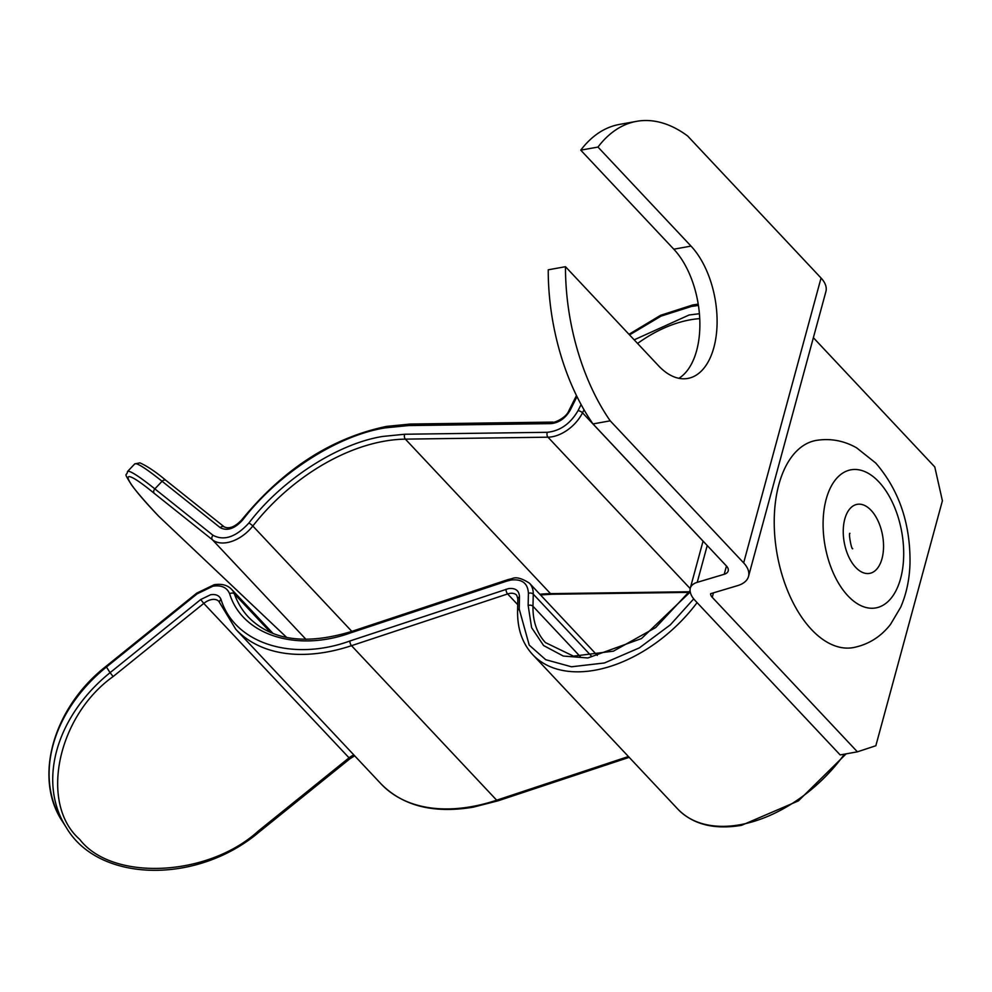 <?xml version="1.0" encoding="UTF-8"?>
<svg xmlns="http://www.w3.org/2000/svg" width="992" height="992" viewBox="0 0 992 992"><rect width="100%" height="100%" fill="white"/><g stroke="black" fill="none" stroke-linecap="round" stroke-linejoin="round"><path stroke-width="1.49" d="M610.216 420.831A168.38 93.521 -100.2 0 1 565.477 266.699L548.241 269.799A168.38 93.521 79.8 0 0 592.993 423.931L610.216 420.831L743.653 562.886A33.12 17.893 15.2 0 1 748.514 576.439A33.12 17.893 15.2 0 1 737.577 585.64L710.594 593.7A10.528 5.679 -164.8 0 0 712.244 597.32L857.398 751.824L875.837 745.748L942.4 500.774L934.786 466.959L813.378 337.714M592.993 423.931L726.429 565.973A12.078 6.522 15.2 0 1 728.202 570.921A12.078 6.522 15.2 0 1 724.21 574.281L697.227 582.341A21.043 11.371 -164.8 0 0 690.283 588.182A21.043 11.371 -164.8 0 0 690.072 589.583A31.57 17.05 -164.8 0 0 695.02 600.408L840.162 754.924L857.398 751.824M565.477 266.699L658.514 365.75A73.668 40.92 79.8 0 0 687.803 378.436A73.668 40.92 79.8 0 0 717.067 324.248A73.668 40.92 79.8 0 0 691.027 246.103L597.978 147.064A168.38 93.521 -100.2 0 1 636.641 121.334A168.38 93.521 -100.2 0 1 687.617 135.966L821.054 278.02A33.12 17.893 15.2 0 1 825.902 291.574L748.514 576.439M636.641 121.334L619.405 124.434A168.38 93.521 79.8 0 0 580.754 150.152L673.804 249.203A73.668 40.92 -100.2 0 1 699.782 319.647A73.668 40.92 -100.2 0 1 678.888 378.299M597.978 147.064L580.754 150.152M853.294 647.602A105.239 58.454 -100.2 0 1 811.468 629.486A105.239 58.454 -100.2 0 1 774.268 517.861A105.239 58.454 -100.2 0 1 816.069 440.448C830.254 438.129 843.77 440.584 856.604 447.826L875.725 463.028C898.95 489.974 910.383 523.255 910.011 562.848C909.59 579.03 906.49 593.811 900.699 607.203L890.543 624.352C880.809 636.839 868.397 644.589 853.294 647.602M576.984 396.614L570.251 410.093C565.49 418.24 559.091 422.753 551.056 423.621L408.468 425.568L385.218 427.874C337.23 435.414 277.624 473.916 242.656 520.006C234.633 528.761 227.156 531.315 220.236 527.67L162.08 481.269A3.509 2.703 -51.4 0 1 166.123 480.512A3.509 2.703 -51.4 0 1 166.346 480.711M698.418 305.437L691.424 306.454L661.081 316.113L629.536 334.899M634.173 339.834L689.093 314.997L699.397 313.72M286.738 637.484L158.856 516.386C119.908 475.738 117.403 463.103 154.306 493.408A3.509 2.703 -51.4 0 1 154.851 488.882L213.007 535.283C224.043 541.136 235.997 537.056 248.893 523.02C281.753 479.719 337.776 443.498 382.9 436.418L404.748 434.248L547.348 432.301C560.158 430.937 570.388 423.72 578.038 410.651L581.101 404.55M690.258 591.964L641.489 638.563L587.859 657.969L563.307 656.059L543.604 645.544L531.613 627.663L528.153 605.492L528.414 593.34C527.856 583.197 521.99 578.77 510.818 580.072L506.924 581.064A3.509 1.612 -108.3 0 1 507.681 579.712L512.058 578.596C516.063 576.724 521.879 578.262 529.492 583.222A31.57 19.964 136.8 0 1 533.25 594.134L591.579 656.233M506.924 581.064L350.808 632.809C296.596 652.525 242.259 635.054 229.66 593.824C227.019 587.462 221.439 584.92 212.92 586.198L197.086 593.873L196.751 593.117L106.119 666.264L106.454 667.008L197.086 593.873M353.871 754.962A14.037 8.866 -43.2 0 0 348.924 757.925L258.292 831.06C207.985 877.04 111.898 881.491 79.707 839.368C39.11 803.991 57.102 716.398 113.138 676.544L110.075 672.675L200.706 599.54L210.602 594.741C215.921 593.935 219.406 595.522 221.055 599.515C234.472 643.362 292.268 661.962 349.94 640.981L508.499 588.616C515.518 587.797 519.188 590.562 519.486 596.911L519.225 609.063A3.509 2.306 -178.8 0 0 517.588 610.973C517.328 628.878 522.35 643.424 532.667 654.596A122.611 77.512 136.8 0 0 697.091 602.615M712.244 597.32L713.459 592.844M743.653 562.886L821.054 278.02M724.21 574.281L726.466 566.01M707.222 545.538L697.227 582.341M691.027 246.103L673.804 249.203M878.875 481.889A70.159 38.961 -100.2 0 1 900.612 578.485A70.159 38.961 -100.2 0 1 847.912 595.832A70.159 38.961 -100.2 0 1 826.175 499.249A70.159 38.961 -100.2 0 1 878.875 481.889M871.137 510.372A35.08 19.48 -100.2 0 1 882 558.67A35.08 19.48 -100.2 0 1 855.65 567.35A35.08 19.48 -100.2 0 1 844.787 519.052A35.08 19.48 -100.2 0 1 871.137 510.372M846.151 753.846L798.399 800.891L741.532 825.332C714.153 829.882 692.912 824.476 677.821 809.112A122.611 77.512 -43.2 0 0 740.144 824.724A122.611 77.512 -43.2 0 0 844.428 754.156M408.468 425.568A3.509 2.232 -90.8 0 1 410.279 424.043L386.458 426.399C331.489 437.943 283.253 469.08 241.763 519.82A3.509 0.645 38.1 0 1 242.656 520.006M576.91 396.788A3.509 1.364 -153.4 0 0 575.633 397.197L568.974 410.502A3.509 1.364 -153.4 0 1 570.251 410.093M506.069 589.236A3.509 1.612 71.7 0 0 507.631 593.948A14.037 8.866 136.8 0 1 509.578 593.439A14.037 8.866 136.8 0 1 516.708 595.225L517.849 598.808A3.509 2.306 -178.8 0 1 519.486 596.911M200.706 599.54L203.769 603.409A14.037 8.866 136.8 0 1 211.693 599.565A14.037 8.866 136.8 0 1 218.823 601.35L235.786 629.263A178.907 113.1 -43.2 0 0 351.515 645.68L507.631 593.948L517.725 604.674M637.583 343.455A105.078 66.427 136.8 0 1 690.184 319.833A105.078 66.427 136.8 0 1 699.732 318.63M248.893 523.02A3.509 0.645 38.1 0 1 252.824 526.008A161.361 102.015 136.8 0 1 383.978 441.254A161.361 102.015 136.8 0 1 405.368 439.134L547.968 437.187L690.184 588.578M380.94 783.779C402.814 805.988 433.578 813.787 473.258 807.166L498.058 800.804A3.509 1.612 -108.3 0 1 496.67 800.197A178.907 113.1 136.8 0 1 471.857 806.57A178.907 113.1 136.8 0 1 380.94 783.779L235.786 629.263M220.236 527.67A3.509 2.703 -51.4 0 1 224.279 526.913L166.123 480.512C155.905 471.944 147.163 466.066 139.884 462.855L134.726 463.934A140.318 9.87 43.5 0 1 162.08 481.269L154.851 488.882A140.318 9.87 -136.5 0 0 127.497 471.547C127.013 476.854 122.549 470.592 131.676 485.125C137.119 492.478 146.134 502.857 158.708 516.249L286.7 637.472M351.813 631.371L252.824 526.008A31.57 19.964 136.8 0 1 212.462 539.809L305.958 639.332M258.292 831.06L259.296 831.904L349.928 758.756L203.769 603.409L113.138 676.544M273.147 633.566L231.607 589.347A31.57 19.964 136.8 0 1 234.385 593.91L270.692 632.561M693.693 598.895L670.344 624.836L639.369 647.875L604.438 662.966L571.479 666.785L545.699 659.692L529.22 645.135L519.225 609.063M259.296 831.904C197.036 884.839 98.431 882.818 66.228 827.39A140.318 107.954 147.5 0 1 110.075 672.675L106.454 667.008A140.318 107.954 -32.5 0 0 62.608 821.723C33.096 778.15 53.022 707.643 106.119 666.264M551.056 423.621A3.509 2.232 -90.8 0 1 552.879 422.096C551.936 423.559 565.824 418.872 568.974 410.502M349.94 640.981A3.509 1.612 71.7 0 0 351.515 645.68L496.67 800.197L628.432 756.524M221.055 599.515A3.509 2.629 160 0 0 219.629 602.69M229.66 593.824A3.509 2.629 -20 0 1 234.385 593.91A161.361 102.015 136.8 0 0 248.57 617.26C271.709 640.547 306.044 645.284 351.565 631.458L507.681 579.712M350.808 632.809A3.509 1.612 -108.3 0 1 351.565 631.458M528.414 593.34A3.509 2.306 1.2 0 1 533.25 594.134L532.989 606.286L580.357 656.716M528.153 605.492A3.509 2.306 1.2 0 1 532.989 606.286A105.078 66.427 136.8 0 0 545.451 642.593L573.463 656.146L613.378 651.174L655.675 627.564L690.085 590.686M578.038 410.651A3.509 1.364 26.6 0 1 582.502 412.821L584.028 409.783M547.348 432.301A3.509 2.232 89.2 0 0 547.968 437.187A31.57 19.964 136.8 0 0 582.502 412.821L703.055 541.148L690.283 588.182M404.748 434.248A3.509 2.232 89.2 0 0 405.368 439.134L550.523 593.638A161.361 102.015 -43.2 0 0 539.871 594.258M213.007 535.283A3.509 2.703 128.6 0 0 212.462 539.809L154.306 493.408M540.504 594.94L551.812 594.258A3.509 2.232 -90.8 0 1 550.523 593.638L689.366 591.74M852.512 548.489L852.698 548.7C851.471 550.126 848.309 532.233 849.933 533.361M698.219 304.135L692.664 304.978L660.56 315.32L628.978 334.304M576.464 395.548L575.633 397.197M231.607 589.347C227.528 585.094 221.712 583.544 214.16 584.722L196.751 593.117M597.296 655.402L529.492 583.222M677.821 809.112L532.667 654.596M517.588 610.973L517.849 598.808M410.279 424.043L552.879 422.096M224.279 526.913C229.313 529.182 235.141 526.826 241.763 519.82M551.812 594.258L688.919 592.385M354.677 755.817L349.928 758.756M498.058 800.804L629.188 757.342M62.608 821.723L66.228 827.39M134.726 463.934L127.497 471.547"/></g></svg>
